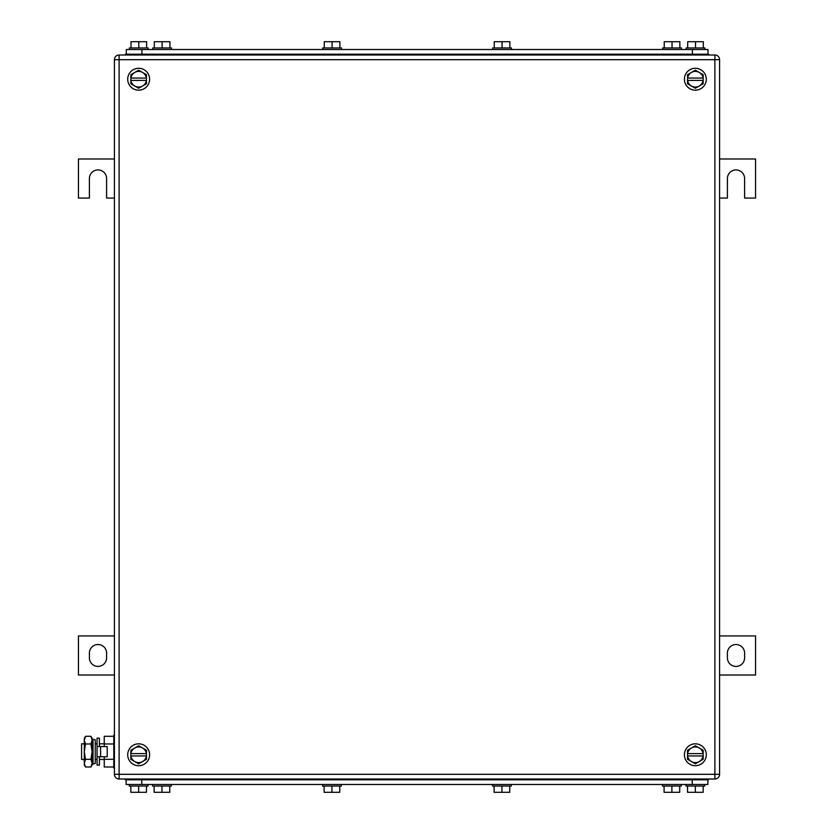 <?xml version="1.0" encoding="UTF-8"?>
<svg xmlns="http://www.w3.org/2000/svg" width="834" height="834" viewBox="0 0 834 834"><rect width="100%" height="100%" fill="white"/><g stroke="black" fill="none" stroke-linecap="round" stroke-linejoin="round"><path stroke-width="1.25" d="M114.414 158.981L78.448 158.981L78.448 198.075L89.394 198.075L89.394 178.528A8.601 8.601 0 0 1 97.995 169.928A8.601 8.601 0 0 1 106.596 178.528L106.596 198.075L114.414 198.075M719.586 198.075L727.404 198.075L727.404 178.528A8.601 8.601 90 0 1 736.005 169.928A8.601 8.601 90 0 1 744.606 178.528L744.606 198.075L755.552 198.075L755.552 158.981L719.586 158.981M719.586 675.019L755.552 675.019L755.552 635.925L719.586 635.925M744.606 657.817L744.606 653.126A8.601 8.601 90 0 0 736.005 644.526A8.601 8.601 90 0 0 727.404 653.126L727.404 657.817A8.601 8.601 90 0 0 736.005 666.418A8.601 8.601 90 0 0 744.606 657.817M114.414 635.925L78.448 635.925L78.448 675.019L114.414 675.019M89.394 653.126L89.394 657.817A8.601 8.601 0 0 0 97.995 666.418A8.601 8.601 0 0 0 106.596 657.817L106.596 653.126A8.601 8.601 0 0 0 97.995 644.526A8.601 8.601 0 0 0 89.394 653.126M130.917 753.592A7.819 7.819 0 0 1 142.562 747.994L138.653 745.742L130.834 750.256L130.834 753.592M146.388 755.948A7.819 7.819 0 0 1 142.562 761.546L138.653 763.798L130.834 759.284L130.834 755.948M146.388 753.592A7.819 7.819 0 0 0 142.562 747.994L146.471 750.256L146.471 753.592M130.917 755.948A7.819 7.819 0 0 0 142.562 761.546L146.471 759.284L146.471 755.948M146.388 755.938L130.834 755.938L130.834 753.602M130.917 753.602L146.471 753.602L146.471 755.938M127.706 754.77A10.946 10.946 0 0 1 138.653 743.824A10.946 10.946 0 0 1 149.599 754.77A10.946 10.946 0 0 1 138.653 765.716A10.946 10.946 0 0 1 127.706 754.77M146.388 78.062L130.917 78.052A7.819 7.819 0 0 1 142.562 72.454L138.653 70.202L130.834 74.716L130.834 78.052M146.388 80.408A7.819 7.819 0 0 1 142.562 86.006L138.653 88.258L130.834 83.744L130.834 80.408M146.388 78.052A7.819 7.819 0 0 0 142.562 72.454L146.471 74.716L146.471 78.052M130.917 80.408A7.819 7.819 0 0 0 142.562 86.006L146.471 83.744L146.471 80.408M146.388 80.398L130.834 80.398L130.834 78.062M146.471 78.062L146.471 80.398M127.706 79.23A10.946 10.946 0 0 1 138.653 68.284A10.946 10.946 0 0 1 149.599 79.23A10.946 10.946 0 0 1 138.653 90.176A10.946 10.946 0 0 1 127.706 79.23M703.083 78.062L687.612 78.052A7.819 7.819 0 0 1 699.257 72.454L695.347 70.202L687.529 74.716L687.529 78.052M703.083 80.408A7.819 7.819 0 0 1 699.257 86.006L695.347 88.258L687.529 83.744L687.529 80.408M703.083 78.052A7.819 7.819 0 0 0 699.257 72.454L703.166 74.716L703.166 78.052M687.612 80.408A7.819 7.819 0 0 0 699.257 86.006L703.166 83.744L703.166 80.408M703.083 80.398L687.529 80.398L687.529 78.062M703.166 78.062L703.166 80.398M684.401 79.23A10.946 10.946 0 0 1 695.347 68.284A10.946 10.946 0 0 1 706.294 79.23A10.946 10.946 0 0 1 695.347 90.176A10.946 10.946 0 0 1 684.401 79.23M687.612 753.592A7.819 7.819 0 0 1 699.257 747.994L695.347 745.742L687.529 750.256L687.529 753.592M703.083 755.948A7.819 7.819 0 0 1 699.257 761.546L695.347 763.798L687.529 759.284L687.529 755.948M703.083 753.592A7.819 7.819 0 0 0 699.257 747.994L703.166 750.256L703.166 753.592M687.612 755.948A7.819 7.819 0 0 0 699.257 761.546L703.166 759.284L703.166 755.948M703.083 755.938L687.529 755.938L687.529 753.602M687.612 753.602L703.166 753.602L703.166 755.938M684.401 754.77A10.946 10.946 0 0 1 695.347 743.824A10.946 10.946 0 0 1 706.294 754.77A10.946 10.946 0 0 1 695.347 765.716A10.946 10.946 0 0 1 684.401 754.77M119.106 54.992L119.106 59.683L114.414 59.683A4.691 4.691 0 0 1 119.106 54.992L714.894 54.992L714.894 59.683L719.586 59.683A4.691 4.691 0 0 0 714.894 54.992M114.414 59.683L114.414 774.317A4.691 4.691 0 0 0 119.106 779.008L714.894 779.008A4.691 4.691 0 0 0 719.586 774.317L719.586 59.683M126.142 779.79L126.142 784.481L707.857 784.481L707.857 779.79L707.857 784.481M492.529 786.045L492.529 784.481L492.529 786.045L511.294 786.045L511.294 784.481M662.509 786.045L662.509 784.481L662.509 786.045L681.274 786.045L681.274 784.481M679.71 786.045L679.71 792.3L664.072 792.3L664.072 786.045M671.891 792.3L671.891 786.045M509.73 786.045L509.73 792.3L494.093 792.3L494.093 786.045M501.912 792.3L501.912 786.045M339.751 786.045L339.751 792.3L324.113 792.3L324.113 786.045M331.932 792.3L331.932 786.045M322.549 786.045L322.549 784.481L322.549 786.045L341.314 786.045L341.314 784.481M703.166 786.045L703.166 792.3L687.529 792.3L687.529 786.045M695.347 792.3L695.347 786.045M704.73 784.481L704.73 786.045L685.965 786.045L685.965 784.481M146.471 786.045L146.471 792.3L130.834 792.3L130.834 786.045M138.653 792.3L138.653 786.045M148.035 784.481L148.035 786.045L129.27 786.045L129.27 784.481M169.771 786.045L169.771 792.3L154.134 792.3L154.134 786.045M161.952 792.3L161.952 786.045M152.57 786.045L152.57 784.481L152.57 786.045L171.335 786.045L171.335 784.481M708.483 779.008L708.483 779.79L125.204 779.79L125.204 779.008M126.299 54.21L126.299 49.519L708.014 49.519L708.014 54.21L708.014 49.519M509.887 47.955L509.887 41.7L494.249 41.7L494.249 47.955M502.068 41.7L502.068 47.955M511.451 49.519L511.451 47.955L492.685 47.955L492.685 49.519M679.866 47.955L679.866 41.7L664.229 41.7L664.229 47.955M672.048 41.7L672.048 47.955M681.43 47.955L681.43 49.519L681.43 47.955L662.665 47.955L662.665 49.519M339.907 47.955L339.907 41.7L324.27 41.7L324.27 47.955M332.088 41.7L332.088 47.955M341.471 49.519L341.471 47.955L322.706 47.955L322.706 49.519M703.323 47.955L703.323 41.7L687.685 41.7L687.685 47.955M695.504 41.7L695.504 47.955M704.886 49.519L704.886 47.955L686.121 47.955L686.121 49.519M146.628 47.955L146.628 41.7L130.99 41.7L130.99 47.955M138.809 41.7L138.809 47.955M148.191 49.519L148.191 47.955L129.426 47.955L129.426 49.519M169.928 47.955L169.928 41.7L154.29 41.7L154.29 47.955M162.109 41.7L162.109 47.955M171.491 49.519L171.491 47.955L152.726 47.955L152.726 49.519M125.361 54.992L125.361 54.21L708.639 54.21L708.639 54.992M84.297 743.824L81.576 743.824L81.576 759.461L84.297 759.461M95.243 743.824L97.057 743.824M99.402 743.824L104.25 743.824M95.243 759.461L97.057 759.461M99.402 759.461L104.25 759.461M113.789 766.988L104.25 766.988L104.25 756.73M104.25 746.555L104.25 736.297L113.789 736.297M113.789 743.97L104.25 743.97M113.789 759.315L104.25 759.315M114.414 735.223L113.789 735.223L113.789 768.062L114.414 768.062M85.485 736.297L84.297 740.133L84.297 738.351L85.485 736.297L90.927 736.297L92.115 738.351L92.115 764.934L90.927 766.988L91.636 765.549M84.297 740.133L84.672 738.038M84.297 740.29L85.485 743.97L84.297 751.643L84.297 740.29M85.485 759.315L84.297 763.152L84.297 751.643L85.485 759.315L90.927 759.315L92.115 763.152L90.927 766.988L85.485 766.988L84.297 763.152L84.297 764.934L85.485 766.988M85.485 743.97L90.927 743.97L92.115 751.643L90.927 759.315M90.927 736.297L92.115 740.133L90.927 743.97M100.591 756.73L107.221 756.73L107.221 746.555L97.057 746.555L97.057 756.73L100.591 756.73L100.591 746.555M97.057 756.719L97.057 765.132L99.402 765.132L99.402 756.719M97.057 746.566L97.057 738.153L99.402 738.153L99.402 746.566M97.057 756.73L97.057 746.555M95.243 745.94L95.243 763.537L93.022 763.996L93.022 739.289L95.243 739.748L95.243 745.94M93.022 739.289L92.272 742.896L92.272 760.389L93.022 763.996M719.586 774.317L119.106 774.317L119.106 59.683L714.894 59.683L714.894 779.008M119.106 779.008L119.106 774.317L114.414 774.317M692.22 779.79L692.22 784.481M141.78 784.481L141.78 779.79M692.846 779.008L692.846 779.79M140.842 779.008L140.842 779.79M141.936 54.21L141.936 49.519M692.376 49.519L692.376 54.21M140.998 54.992L140.998 54.21M693.002 54.992L693.002 54.21"/></g></svg>
